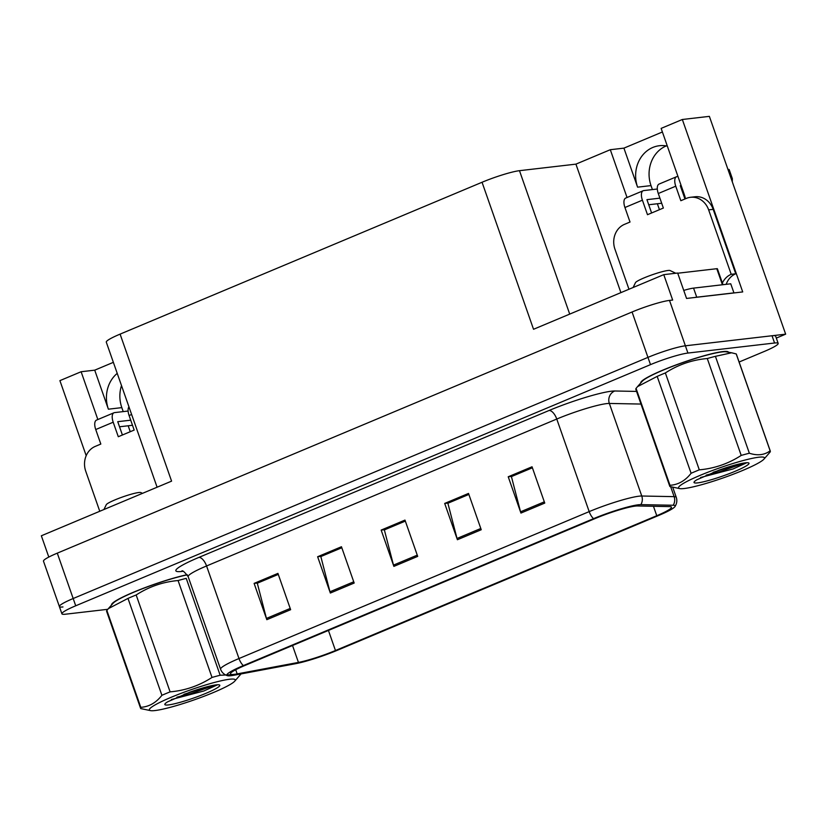 <?xml version="1.0" encoding="UTF-8"?>
<svg xmlns="http://www.w3.org/2000/svg" width="827" height="827" viewBox="0 0 827 827"><rect width="100%" height="100%" fill="white"/><g stroke="black" fill="none" stroke-linecap="round" stroke-linejoin="round"><path stroke-width="1.24" d="M685.49 198.759A30.981 27.322 -96.6 0 0 684.332 194.645L661.135 128.392L682.337 119.491L709.37 116.359L785.65 334.17L685.387 345.8A29.048 3.391 160.7 0 0 647.954 357.378L73.179 598.521A29.048 3.391 160.7 0 0 59.379 606.542A29.048 3.391 160.7 0 0 62.966 606.946M123.213 411.608L121.817 407.628A30.981 27.322 83.4 0 1 121.507 385.568M86.194 455.687L59.906 380.637L81.118 371.736L94.723 370.165L108.389 409.189A30.981 27.322 83.4 0 1 117.227 373.37M682.337 119.491L742.718 291.931L686.555 298.444L677.654 273.034L663.771 274.647L672.671 300.056L669.498 300.418A29.048 3.391 160.7 0 0 632.066 311.996L57.29 553.149A29.048 3.391 160.7 0 0 43.48 561.171L59.379 606.542A29.048 3.391 160.7 0 1 73.179 598.521L647.954 357.378A29.048 3.391 160.7 0 1 685.387 345.8L772.036 335.752A29.048 3.391 160.7 0 1 775.633 336.144L778.176 343.401A29.048 3.391 160.7 0 0 774.579 343.009L687.93 353.057A29.048 3.391 160.7 0 0 650.498 364.635L75.722 605.788A29.048 3.391 160.7 0 0 61.911 613.81A29.048 3.391 160.7 0 0 65.509 614.203L107.789 609.303M157.099 487.217L106.29 342.14A29.048 3.391 -19.3 0 1 120.101 334.118L482.048 182.26L533.539 329.28L663.771 274.647M48.803 557.057L41.35 535.782L171.582 481.138L120.101 334.118M652.41 189.579L651.014 185.599A30.981 27.322 83.4 0 1 666.252 145.903M659.45 209.686L657.372 203.752M130.252 431.715L128.175 425.781M776.315 338.088L785.65 334.17M482.048 182.26A29.048 3.391 -19.3 0 1 519.48 170.682L575.923 164.139L620.912 292.624M575.923 164.139L610.305 149.708L627.042 197.508M81.118 371.736L97.855 419.537M662.396 131.989L623.92 148.136L610.305 149.708M94.723 370.165L113.361 362.34M667.337 146.11A30.981 27.322 -96.6 0 0 659.429 145.717A30.981 27.322 -96.6 0 0 637.586 187.16L651.014 185.599M623.92 148.136L637.586 187.16M728.504 352.23A46.477 5.427 160.7 0 0 722.757 351.599A46.477 5.427 160.7 0 0 672.516 366.258A46.477 5.427 160.7 0 0 640.78 382.953M234.258 674.356A30.981 3.618 -19.3 0 1 230.433 673.933A30.981 3.618 -19.3 0 1 245.154 665.373L595.357 518.446A30.981 3.618 -19.3 0 1 637.421 505.969L669.787 506.61A30.981 3.618 -19.3 0 1 671.483 507.158A30.981 3.618 -19.3 0 1 656.762 515.717L335.462 650.518A30.981 3.618 -19.3 0 1 298.444 662.406L237.173 673.902A30.981 3.618 -19.3 0 1 234.258 674.356M231.084 675.69A34.858 4.063 160.7 0 0 234.351 675.173L295.621 663.688A34.858 4.063 160.7 0 0 337.271 650.311L658.581 515.5A34.858 4.063 160.7 0 0 674.946 506.62A34.858 4.063 160.7 0 0 673.23 505.256L640.863 504.625A34.858 4.063 160.7 0 0 593.538 518.663L243.345 665.59A34.858 4.063 160.7 0 0 227.394 675.669A34.858 4.063 160.7 0 0 231.084 675.69M544.755 503.085L532.04 466.779L508.223 476.776L520.938 513.071L544.755 503.085M532.402 467.793L511.417 476.59L520.545 511.81A7.743 3.535 67.2 0 0 520.938 513.071M511.872 476.404L508.223 476.776M481.231 529.735L468.516 493.43L444.688 503.426L457.403 539.731L481.231 529.735M468.868 494.443L447.883 503.25L457.021 538.46A7.743 3.535 67.2 0 0 457.403 539.731M448.337 503.054L444.688 503.426M290.639 609.695L277.934 573.39L254.106 583.386L266.821 619.692L290.639 609.695M278.285 574.403L257.3 583.211L266.428 618.42A7.743 3.535 67.2 0 0 266.821 619.692M257.755 583.014L254.106 583.386M354.173 583.045L341.458 546.74L317.63 556.736L330.345 593.042L354.173 583.045M341.809 547.753L320.824 556.561L329.963 591.77A7.743 3.535 67.2 0 0 330.345 593.042M321.279 556.364L317.63 556.736M417.697 556.385L404.982 520.09L381.164 530.076L393.879 566.381L417.697 556.385M405.344 521.093L384.359 529.9L393.487 565.12A7.743 3.535 67.2 0 0 393.879 566.381M384.813 529.714L381.164 530.076M187.191 574.703A46.477 5.427 160.7 0 0 138.295 590.251A46.477 5.427 160.7 0 0 111.583 604.982M739.111 362.019L764.365 351.423A29.048 3.391 160.7 0 0 778.176 343.401M511.851 476.352L532.381 467.741M321.269 556.313L341.799 547.701M257.735 582.963L278.265 574.351M448.317 503.002L468.847 494.391M384.793 529.662L405.323 521.041M99.767 511.272L85.739 471.204A19.362 17.078 83.4 0 1 95.26 446.394L100.822 444.058L95.736 429.544L113.206 422.215A9.686 4.424 -112.8 0 1 114.002 412.756A9.686 4.424 -112.8 0 1 114.571 412.611L128.113 411.04M113.206 422.215L118.292 436.728L134.17 430.071L129.095 415.547L131.627 414.482M130.718 420.178L117.744 421.687L122.406 435.002M128.95 406.843A9.686 4.424 67.2 0 0 129.095 415.547M114.002 412.756L96.532 420.085A9.686 4.424 67.2 0 0 95.736 429.544M119.533 426.784L132.496 425.274M628.965 289.243L614.937 249.185A19.362 17.078 83.4 0 1 624.457 224.365L630.019 222.029L624.933 207.515L642.403 200.186A9.686 4.424 -112.8 0 1 643.189 190.727A9.686 4.424 -112.8 0 1 643.757 190.582L657.31 189.011M642.403 200.186L647.489 214.7L663.368 208.042L658.282 193.518L675.752 186.189L680.838 200.713L686.4 198.377A19.362 17.078 83.4 0 1 690.524 197.291A19.362 17.078 83.4 0 1 708.636 209.862L731.202 274.306L735.741 273.778A19.362 17.078 -96.6 0 0 726.178 284.333M659.905 198.149L646.941 199.658L651.604 212.973M684.549 195.296L683.702 195.399M694.928 297.472A19.362 2.264 -19.3 0 1 696.727 297.193L733.931 292.882A19.362 2.264 160.7 0 0 733.683 292.975M733.931 292.882L730.748 283.795L693.553 288.116A19.362 2.264 160.7 0 0 683.743 290.422M690.524 197.291L695.062 196.764A19.362 17.078 83.4 0 1 713.174 209.345L735.741 273.778M722.384 283.03A19.362 17.078 83.4 0 1 731.202 274.306M681.148 185.568L680.29 185.661L684.952 198.987M675.752 186.189A9.686 4.424 -112.8 0 1 676.548 176.74A9.686 4.424 -112.8 0 1 677.117 176.585L677.975 176.492M732.319 181.868L732.34 178.601L729.156 169.525A9.686 1.127 160.7 0 0 727.977 169.483M676.548 176.74L659.078 184.07A9.686 4.424 67.2 0 0 658.282 193.518M732.34 178.601A9.686 1.127 160.7 0 0 731.151 178.56M682.079 190.758L682.937 190.665M643.189 190.727L625.719 198.056A9.686 4.424 67.2 0 0 624.933 207.515M648.719 204.755L661.693 203.256M112.017 604.496A45.992 5.365 -19.3 0 1 139.928 589.672A45.992 5.365 -19.3 0 1 187.243 574.786M641.204 382.467A45.992 5.365 -19.3 0 1 673.891 365.792A45.992 5.365 -19.3 0 1 722.364 351.764A45.992 5.365 -19.3 0 1 727.863 352.116M722.974 284.705L717.391 268.765A4.838 0.569 160.7 0 0 716.792 268.703L677.726 273.23M213.635 692.426A45.506 5.313 160.7 0 0 234.723 681.19A45.506 5.313 160.7 0 0 216.87 681.82A45.506 5.313 160.7 0 0 170.993 697.368A45.506 5.313 160.7 0 0 150.617 710.641A45.506 5.313 160.7 0 0 213.635 692.426M240.988 673.933A53.248 6.213 160.7 0 1 240.905 674.088L234.723 681.19M220.158 675.256A53.248 6.213 160.7 0 0 212.012 677.437L178.074 580.544A53.248 6.213 160.7 0 1 186.23 578.362L220.158 675.256L238.476 674.408M178.074 580.544C162.971 581.867 149.005 586.684 136.166 594.975L170.104 691.868C185.207 690.545 199.173 685.738 212.012 677.437M170.104 691.868A53.248 6.213 160.7 0 0 165.896 693.595A53.248 6.213 160.7 0 0 161.906 695.3L127.978 598.407L108.368 608.631L106.859 610.429A53.248 6.213 160.7 0 0 106.652 611.411L140.59 708.305A53.248 6.213 160.7 0 0 140.745 708.574L150.617 710.641M187.295 574.858A45.506 5.313 160.7 0 0 134.129 592.091A45.506 5.313 160.7 0 0 113.041 603.328L108.368 608.631M136.166 594.975A53.248 6.213 160.7 0 0 131.958 596.701A53.248 6.213 160.7 0 0 127.978 598.407M171.323 699.549L203.866 690.99L217.429 684.828M167.716 701.772A29.121 3.401 160.7 0 0 164.883 704.077A29.121 3.401 160.7 0 0 177.598 703.012A29.121 3.401 160.7 0 0 205.964 693.315A29.121 3.401 160.7 0 0 219.475 684.963A29.121 3.401 160.7 0 0 190.096 692.075L167.716 701.772M142.502 493.347L140.869 492.572A18.442 2.15 160.7 0 0 115.025 499.87A18.442 2.15 160.7 0 0 106.29 504.677L103.913 509.535M106.859 610.429L140.786 707.323A53.248 6.213 160.7 0 0 140.59 708.305M140.786 707.323C149.005 706.796 156.045 702.795 161.906 695.3M183.987 694.298L209.696 686.121M176.947 697.171L190.499 693.75L215.547 684.963M742.832 470.398A45.506 5.313 160.7 0 0 763.921 459.161A45.506 5.313 160.7 0 0 746.057 459.791A45.506 5.313 160.7 0 0 700.19 475.339A45.506 5.313 160.7 0 0 679.815 488.612A45.506 5.313 160.7 0 0 742.832 470.398M770.299 451.077A53.248 6.213 160.7 0 0 770.144 450.818L736.206 353.925A53.248 6.213 160.7 0 1 736.371 354.183L770.299 451.077A53.248 6.213 160.7 0 1 770.102 452.059L763.921 459.161M736.206 353.925L731.606 352.778L715.417 356.334L749.355 453.227C757.501 455.873 764.427 455.077 770.144 450.818M749.355 453.227A53.248 6.213 160.7 0 0 741.209 455.419L707.271 358.525C692.168 359.848 678.202 364.655 665.363 372.946A53.248 6.213 160.7 0 0 661.155 374.683A53.248 6.213 160.7 0 0 657.176 376.388L637.555 386.602L636.056 388.401A53.248 6.213 160.7 0 0 635.849 389.383L669.777 486.276A53.248 6.213 160.7 0 0 669.942 486.545L679.815 488.612M665.363 372.946L699.291 469.839C714.394 468.516 728.37 463.709 741.209 455.419M699.291 469.839A53.248 6.213 160.7 0 0 695.093 471.576A53.248 6.213 160.7 0 0 691.103 473.282L657.176 376.388M731.606 352.778L726.333 351.847A45.506 5.313 160.7 0 0 663.316 370.062A45.506 5.313 160.7 0 0 642.238 381.299L637.555 386.602M715.417 356.334A53.248 6.213 160.7 0 0 707.271 358.525M700.521 477.52L733.053 468.961L746.616 462.81M696.913 479.743A29.121 3.401 160.7 0 0 694.08 482.058A29.121 3.401 160.7 0 0 706.796 480.983A29.121 3.401 160.7 0 0 735.151 471.287A29.121 3.401 160.7 0 0 748.673 462.934A29.121 3.401 160.7 0 0 719.294 470.046L696.913 479.743M675.783 273.251L670.066 270.543A18.442 2.15 160.7 0 0 644.212 277.841A18.442 2.15 160.7 0 0 635.487 282.648L633.11 287.507M636.056 388.401L669.984 485.294A53.248 6.213 160.7 0 0 669.777 486.276M669.984 485.294C678.192 484.767 685.232 480.766 691.103 473.282M713.184 472.269L738.883 464.092M706.134 475.143L719.697 471.721L744.745 462.934M108.389 409.189L121.817 407.628M57.29 553.149L75.722 605.788M632.066 311.996L650.498 364.635M669.498 300.418L687.93 353.057M519.48 170.682L569.71 314.105M182.912 571.302A48.411 5.644 -19.3 0 1 198.852 557.419L549.056 410.492A9.686 4.424 -112.8 0 1 556.767 419.041L206.564 565.968A38.724 4.517 160.7 0 0 188.163 576.667C184.638 571.995 182.509 570.113 181.775 571.043M549.056 410.492A48.411 5.644 -19.3 0 1 611.442 391.202A48.411 5.644 -19.3 0 1 614.781 390.995L636.563 391.419M640.863 504.625A9.686 9.18 -88.9 0 0 641.762 496.014L609.344 403.442A38.724 4.517 160.7 0 0 606.677 403.607A38.724 4.517 160.7 0 0 556.767 419.041L589.186 511.613A38.724 4.517 -19.3 0 1 641.762 496.014L674.139 496.645A38.724 4.517 -19.3 0 1 676.259 497.337L672.744 487.31M673.23 505.256A9.686 9.18 -88.9 0 0 674.139 496.645L670.676 486.762M593.538 518.663A9.686 4.424 -112.8 0 1 589.186 511.613L238.982 658.54A9.686 4.424 67.2 0 0 243.345 665.59M227.394 675.669C224.014 674.543 221.75 672.403 220.582 669.229A38.724 4.517 -19.3 0 1 238.982 658.54L206.564 565.968A9.686 4.424 -112.8 0 0 198.852 557.419M774.579 343.009L772.036 335.752M640.987 404.062L609.344 403.442A9.686 9.18 91.1 0 1 614.781 390.995M656.762 515.717L653.464 506.289M237.173 673.902L235.716 669.756M298.444 662.406L292.52 645.505M335.462 650.518L328.433 630.443M417.263 555.144L393.487 565.12M353.739 581.794L329.963 591.77M290.205 608.445L266.428 618.42M480.797 528.484L457.021 538.46M544.321 501.834L520.545 511.81M696.727 297.193L693.553 288.116M708.636 209.862L713.174 209.345M716.792 268.703L722.416 284.767M674.946 506.62C676.879 503.633 677.313 500.542 676.259 497.337M61.911 613.81L59.379 606.542M220.582 669.229L188.163 576.667"/></g></svg>
